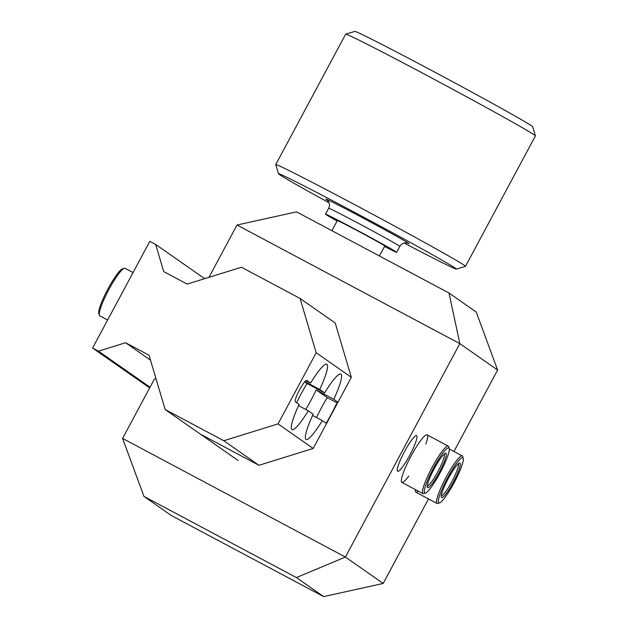 <?xml version="1.0" encoding="UTF-8"?>
<svg xmlns="http://www.w3.org/2000/svg" width="628" height="628" viewBox="0 0 628 628"><rect width="100%" height="100%" fill="white"/><g stroke="black" fill="none" stroke-linecap="round" stroke-linejoin="round"><path stroke-width="0.94" d="M336.836 404.346L336.373 404.016L336.867 404.283M326.168 423.296A37.005 5.856 118 0 0 336.373 404.016M337.503 403.098L327.243 397.634A37.005 5.856 118 0 0 316.496 417.502M304.965 381.596L319.707 389.439L324.629 392.885L307.037 383.52A37.005 5.856 118 0 0 296.644 402.658M304.706 381.887L307.037 383.52M326.536 423.555L322.321 420.603A37.005 5.856 -62 0 1 306.087 439.404A37.005 5.856 -62 0 1 305.993 439.349A37.005 5.856 -62 0 1 313.184 414.221L308.262 410.783A37.005 5.856 -62 0 1 292.036 429.583A37.005 5.856 -62 0 1 291.934 429.528A37.005 5.856 -62 0 1 299.132 404.401L295.356 401.763A12.113 1.915 -62 0 1 299.438 390.09A12.113 1.915 -62 0 1 306.762 380.403L310.577 383.056L305.993 380.623M308.262 410.783L298.567 405.617M327.243 397.634L316.167 389.902L333.758 399.267L337.982 402.21M322.321 420.603L312.618 415.446M305.797 409.464A37.005 5.856 118 0 0 316.167 389.902M310.577 383.056A37.005 5.856 -62 0 1 326.803 364.256A37.005 5.856 -62 0 1 319.707 389.439M300.082 298.457L335.219 323.02L351.327 377.31L316.19 352.755L300.082 298.457L241.442 267.245L187.183 284.084L163.727 271.602L155.673 244.449L149.809 241.333L92.591 348.038L98.455 351.162L125.584 342.739L149.04 355.228L165.156 409.519L223.796 440.738L278.047 423.892L316.19 352.755M351.327 377.31L313.184 448.455L278.047 423.892M324.629 392.885A37.005 5.856 -62 0 1 340.863 374.076A37.005 5.856 -62 0 1 333.758 399.267M204.634 278.667L155.673 244.449M313.184 448.455L258.932 465.293L223.796 440.738M238.059 460.473L165.156 409.519M150.5 360.15L125.584 342.739M150.045 387.209L98.455 351.162M149.66 387.923L92.591 348.038M379.422 255.981L384.791 245.964A26.91 0.51 -151.8 0 0 384.532 245.729A26.91 0.51 -151.8 0 0 359.436 231.787A26.91 0.51 -151.8 0 0 337.354 220.53L331.906 230.688M404.149 243.044A100.92 1.915 -151.8 0 0 456.336 269.098L465.442 266.351A107.647 2.041 -151.8 0 0 465.481 266.327L535.409 135.907A107.647 2.041 -151.8 0 0 535.409 135.868A107.647 2.041 -151.8 0 0 534.365 134.981A107.647 2.041 -151.8 0 0 434.874 79.693A107.647 2.041 -151.8 0 0 345.706 34.148A107.647 2.041 -151.8 0 0 345.675 34.171L275.739 164.591A107.647 2.041 -151.8 0 0 275.739 164.638L278.494 173.736A100.92 1.915 -151.8 0 0 279.468 174.568A100.92 1.915 -151.8 0 0 329.072 202.789M535.409 135.868L532.662 126.762A100.92 1.915 -151.8 0 0 531.68 125.93A100.92 1.915 -151.8 0 0 438.407 74.096A100.92 1.915 -151.8 0 0 354.812 31.4L345.706 34.148M465.481 266.327A107.647 2.041 -151.8 0 0 464.437 265.401A107.647 2.041 -151.8 0 0 364.044 209.634A107.647 2.041 -151.8 0 0 275.739 164.591M456.336 269.098A100.92 1.915 -151.8 0 0 455.394 268.211A100.92 1.915 -151.8 0 0 360.433 215.475A100.92 1.915 -151.8 0 0 278.494 173.736M384.524 246.466A40.365 0.761 -151.8 0 0 396.653 252.323A40.365 0.761 -151.8 0 0 396.26 251.969A40.365 0.761 -151.8 0 0 358.612 231.057A40.365 0.761 -151.8 0 0 325.5 214.172A40.365 0.761 -151.8 0 0 325.893 214.517A40.365 0.761 -151.8 0 0 337.087 221.032M416.647 435.683A20.182 3.195 -62 0 1 409.833 455.143A20.182 3.195 -62 0 1 397.626 471.283A20.182 3.195 -62 0 1 404.291 451.972A20.182 3.195 -62 0 1 416.592 435.651A20.182 3.195 -62 0 1 416.647 435.683M408.726 476.134A26.91 4.255 -62 0 1 401.841 482.382A26.91 4.255 -62 0 1 410.728 456.627A26.91 4.255 -62 0 1 427.134 434.874A26.91 4.255 -62 0 1 427.197 434.914A26.91 4.255 -62 0 1 425.792 444.067M418.311 491.151A26.91 4.255 -62 0 1 415.893 492.203A26.91 4.255 -62 0 1 415.422 489.612M296.424 577.572L323.656 596.6L383.182 583.443L345.408 557.044L296.424 577.572L143.961 496.41L122.578 438.43L345.408 557.044L459.845 343.634L497.611 370.033L453.942 451.485M323.656 596.6L171.193 515.447L143.961 496.41M428.508 498.915L383.182 583.443M155.987 378.645L154.362 379.147L122.578 438.43M497.611 370.033L476.228 312.045L449.004 293.017L459.845 343.634L237.007 225.02L296.534 211.864L449.004 293.017M237.007 225.02L208.959 277.325M258.932 465.293L200.638 434.262M449.201 448.518L448.682 446.736A26.91 4.255 118 0 0 448.314 446.155A26.91 4.255 118 0 0 448.243 446.108A26.91 4.255 118 0 0 431.962 467.632A26.91 4.255 118 0 0 422.88 493.577A26.91 4.255 118 0 0 422.95 493.616A26.91 4.255 118 0 0 423.719 493.632L425.486 493.066A25.567 4.043 -62 0 1 432.362 470.191A25.567 4.043 -62 0 1 448.847 447.96A25.567 4.043 -62 0 1 449.201 448.518A25.567 4.043 -62 0 1 440.338 472.389A25.567 4.043 -62 0 1 425.486 493.066M445.99 453.298A19.507 3.085 118 0 0 445.385 453.259A19.507 3.085 118 0 0 434.042 469.038A19.507 3.085 118 0 0 427.283 487.257A19.507 3.085 118 0 0 438.658 473.481A19.507 3.085 118 0 0 445.99 453.298M444.279 453.95A18.165 2.873 -62 0 1 438.132 471.212A18.165 2.873 -62 0 1 427.244 485.954M463.252 458.338L462.734 456.556A26.91 4.255 118 0 0 462.365 455.975A26.91 4.255 118 0 0 462.294 455.928A26.91 4.255 118 0 0 446.013 477.461A26.91 4.255 118 0 0 436.939 503.397A26.91 4.255 118 0 0 437.01 503.444A26.91 4.255 118 0 0 437.771 503.452L439.537 502.895A25.567 4.043 -62 0 1 446.414 480.012A25.567 4.043 -62 0 1 462.907 457.781A25.567 4.043 -62 0 1 463.252 458.338A25.567 4.043 -62 0 1 454.397 482.21A25.567 4.043 -62 0 1 439.537 502.895M460.041 463.119A19.507 3.085 118 0 0 459.437 463.079A19.507 3.085 118 0 0 448.102 478.858A19.507 3.085 118 0 0 441.335 497.078A19.507 3.085 118 0 0 452.71 483.301A19.507 3.085 118 0 0 460.041 463.119M458.33 463.77A18.165 2.873 -62 0 1 452.184 481.032A18.165 2.873 -62 0 1 441.296 495.775M107.631 319.997L99.742 315.798A26.91 4.255 -62 0 1 99.671 315.751A26.91 4.255 -62 0 1 99.303 315.17A26.91 4.255 -62 0 1 108.628 290.042A26.91 4.255 -62 0 1 124.266 268.274A26.91 4.255 -62 0 1 125.027 268.289L133.058 272.56M124.266 268.274L122.499 268.839A25.567 4.043 118 0 0 107.647 289.516A25.567 4.043 118 0 0 98.784 313.388L99.303 315.17M407.399 243.083A47.092 0.895 -151.8 0 0 408.483 243.24A47.092 0.895 -151.8 0 0 361.281 217.092A47.092 0.895 -151.8 0 0 326.379 199.539A47.092 0.895 -151.8 0 0 327.243 200.104M407.65 243.162L407.643 243.162C409.001 243.397 403.341 241.105 399.832 246.388A40.365 0.761 -151.8 0 0 399.439 246.043A40.365 0.761 -151.8 0 0 361.791 225.13A40.365 0.761 -151.8 0 0 328.68 208.237L325.5 214.172M327.055 199.947L328.326 201.329C329.716 203.527 329.833 205.827 328.68 208.237M399.832 246.388L396.653 252.323M448.243 446.108L427.134 434.874M422.95 493.616L401.841 482.382M462.294 455.928L449.287 449.004M437.01 503.444L415.893 492.203"/></g></svg>
